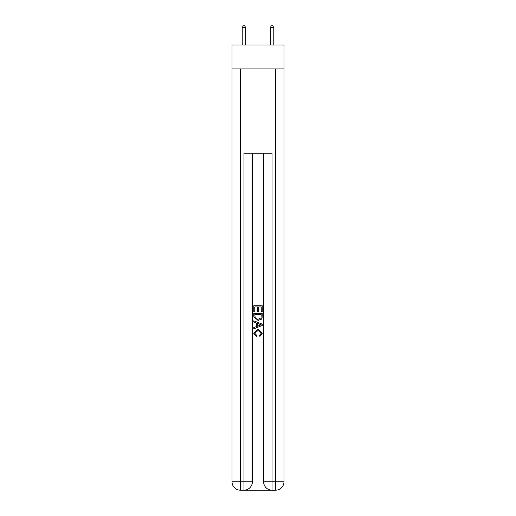 <?xml version="1.0" encoding="UTF-8"?>
<svg xmlns="http://www.w3.org/2000/svg" width="516" height="516" viewBox="0 0 516 516"><rect width="100%" height="100%" fill="white"/><g stroke="black" fill="none" stroke-linecap="round" stroke-linejoin="round"><path stroke-width="0.77" d="M283.981 68.912L283.981 45.04L232.019 45.04L232.019 68.912L283.981 68.912L283.981 481.776L275.55 481.776L275.55 68.912M244.59 490.2L271.41 490.2M272.042 490.2L272.042 481.776L263.618 481.776A8.424 8.424 0 0 0 272.042 490.2L275.55 490.2L275.55 481.776L272.042 481.776L272.042 153.168L243.958 153.168L243.958 481.776L232.019 481.776L232.019 68.912M252.382 153.168L252.382 481.776A8.424 8.424 0 0 1 243.958 490.2L240.45 490.2A8.424 8.424 0 0 1 232.019 481.776M263.618 481.776L263.618 153.168M275.55 490.2A8.424 8.424 0 0 0 283.981 481.776M253.788 311.909L253.788 305.749L262.212 305.749L262.212 311.69L261.238 311.69L261.238 306.943L258.645 306.943L258.645 311.367L257.678 311.367L257.678 306.943L254.762 306.943L254.762 311.909L253.788 311.909M253.788 316.547L253.788 313.528L262.212 313.528L262.089 317.901L261.489 319.127L258.045 320.442L253.788 316.547M254.762 314.715L255.356 318.443L258.065 319.256L261.064 317.817L261.238 314.715L254.762 314.715M253.788 322.061L253.788 320.804L262.212 324.145L262.212 325.486L253.788 328.834L253.788 327.57L256.381 326.615L256.381 323.022L253.788 322.061M259.683 324.241L257.355 323.377L257.355 326.254L261.238 324.816L259.683 324.241M254.652 333.097L256.762 335.458L256.484 336.645L253.679 333.207L258.065 329.298L262.322 333.181L259.87 336.432L259.619 335.239L261.348 333.123L258.065 330.492L254.652 333.097M245.713 45.04L245.713 27.625L242.204 27.625L242.204 45.04M242.204 27.625L243.255 25.8L244.661 25.8L245.713 27.625M273.796 45.04L273.796 27.625L270.287 27.625L270.287 45.04M270.287 27.625L271.339 25.8L272.745 25.8L273.796 27.625M240.45 68.912L240.45 490.2M252.382 481.776L243.958 481.776L243.958 490.2"/></g></svg>
